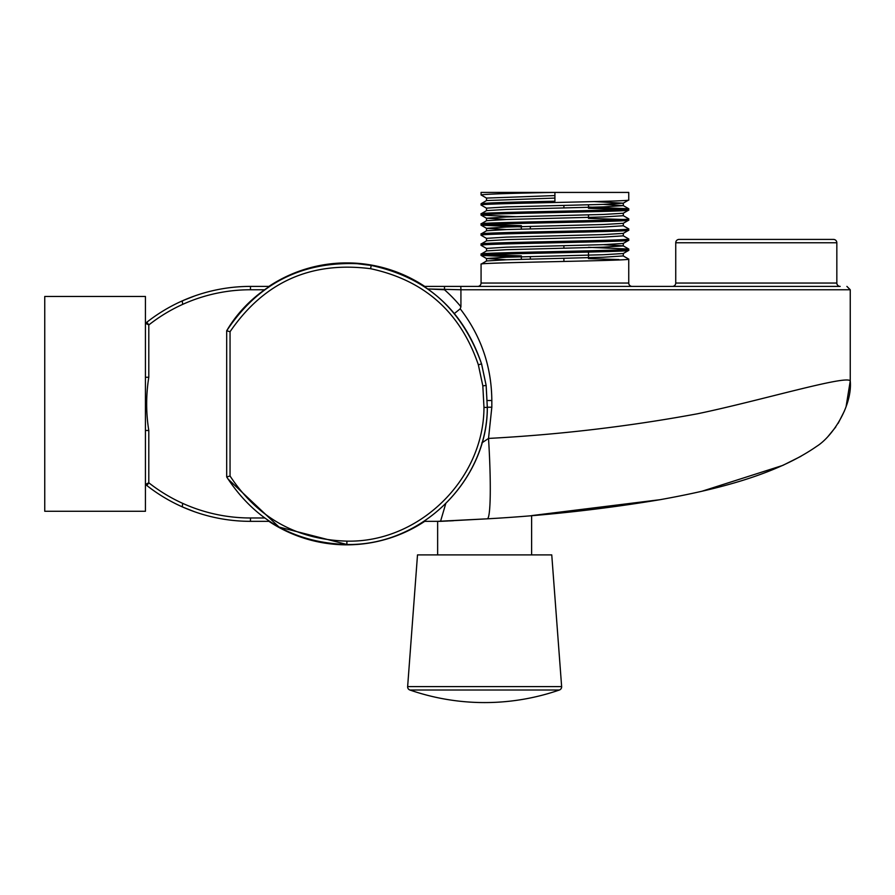 <?xml version="1.0" encoding="UTF-8"?>
<svg xmlns="http://www.w3.org/2000/svg" width="895" height="895" viewBox="0 0 895 895"><rect width="100%" height="100%" fill="white"/><g stroke="black" fill="none" stroke-linecap="round" stroke-linejoin="round"><path stroke-width="1.34" d="M632.105 286.4A3.356 3.356 0 0 1 628.749 283.044L628.749 259.125C633.313 260.803 476.509 262.492 481.074 264.159L481.074 283.044L628.749 283.044M477.717 286.4A3.356 3.356 0 0 0 481.074 283.044M836.836 283.044L836.836 242.769A3.356 3.356 0 0 0 833.48 239.412L679.092 239.412A3.356 3.356 0 0 0 675.736 242.769L675.736 283.044L836.836 283.044A3.356 3.356 0 0 0 840.192 286.4L424.051 286.4M672.38 286.4A3.356 3.356 0 0 0 675.736 283.044M559.386 690.011L409.888 690.011A228.639 228.639 0 0 0 559.386 690.011A3.356 3.356 0 0 0 561.635 686.588L551.756 554.9L417.506 554.9L407.639 686.588L561.635 686.588M409.888 690.011A3.356 3.356 0 0 1 407.639 686.588M487.462 518.809L437.644 521.337L437.644 554.9M659.906 499.712L531.619 515.598L531.619 554.9M816.699 239.412L695.874 239.412M264.663 289.756L250.466 289.756A164.456 164.456 0 0 0 148.861 324.896L145.438 323.319L145.438 430.484L148.794 430.484L148.794 482.785L145.438 484.419L145.438 511.269L44.75 511.269L44.75 296.469L145.438 296.469L145.438 323.319L146.791 322.256A167.812 167.812 0 0 1 250.466 286.4L269.54 286.4M588.474 247.3L628.749 249.056C633.313 250.734 476.509 252.424 481.074 254.09L481.118 255.411L515.699 256.966M623.244 235.788L628.749 238.987L628.704 240.308L623.244 243.462L623.3 245.912L603.275 247.177L506.559 249.694L486.578 250.891L481.074 254.09M628.749 249.056L628.704 250.376L623.244 253.531L603.275 254.728L506.559 257.245L486.522 258.498L506.559 259.763M628.749 250.32C633.313 251.998 476.509 253.677 481.074 255.355M628.749 259.125L623.244 255.925L603.275 257.245L506.559 259.763L486.578 260.96L481.074 264.159M481.074 194.942L481.074 192.425L554.911 192.425C510.072 193.264 485.459 194.103 481.074 194.942L486.578 198.153M594.123 201.588L623.244 203.187L628.749 199.977L628.749 192.425L554.911 192.425L554.911 201.23C510.072 202.069 485.459 202.908 481.074 203.747L481.118 205.067L486.578 208.222M554.911 198.086L486.578 200.547L481.074 203.747M628.749 199.977C633.313 201.655 476.509 203.333 481.074 205.011M588.474 207.025L628.749 208.781C633.313 210.459 476.509 212.149 481.074 213.815L481.118 215.136L515.699 216.691M603.275 204.384L623.3 205.637L603.275 206.902L506.559 209.419L486.578 210.616L481.074 213.815M628.749 208.781L628.704 210.101L623.244 213.256L603.275 214.453L506.559 216.97L486.522 218.223L506.559 219.488M628.749 210.045C633.313 211.723 476.509 213.402 481.074 215.08M623.244 215.65L628.749 218.85C633.313 220.528 476.509 222.217 481.074 223.884L481.118 225.204L521.349 226.905M623.3 213.189L623.3 215.706L603.275 216.97L506.559 219.488L486.578 220.685L481.074 223.884M628.749 218.85L628.704 220.17L623.244 223.325L603.275 224.522L506.559 227.039L486.522 228.292L486.522 230.809M628.749 220.114C633.313 221.792 476.509 223.47 481.074 225.148M623.244 225.719L628.749 228.919C633.313 230.597 476.509 232.286 481.074 233.953L481.118 235.273L486.578 238.428M623.3 223.258L623.3 225.775L603.275 227.039L506.559 229.556L486.578 230.753L481.074 233.953M628.749 228.919L628.704 230.239L623.244 233.394L603.275 234.591L506.559 237.108L486.522 238.361L486.522 240.878M628.749 230.183C633.313 231.861 476.509 233.539 481.074 235.217M628.749 238.987C633.313 240.665 476.509 242.355 481.074 244.022L481.118 245.342L486.578 248.497M623.3 233.326L623.3 235.844L603.275 237.108L506.559 239.625L486.578 240.822L481.074 244.022M628.749 240.252C633.313 241.93 476.509 243.608 481.074 245.286M588.474 208.289L623.133 209.419M588.474 218.358L623.133 219.488M486.69 224.522L521.349 225.652M486.69 254.728L521.349 255.858M588.474 258.633L618.859 259.55M846.122 406.386L850.25 380.957L850.25 289.756L460.925 289.756L460.925 306.772L460.209 308.82L460.925 309.737C481.253 336.576 491.556 366.838 491.825 400.512L491.825 407.225L488.525 438.427C559.341 434.657 628.984 426.445 697.474 413.781C759.206 400.949 846.659 374.736 850.25 380.912C852.543 405.178 833.01 436.145 816.766 446.292C775.193 475.245 715.06 489.822 659.828 499.734C602.962 509.199 545.447 515.565 487.283 518.82L440.553 521.337L424.073 521.337M269.529 521.337L250.466 521.337A167.812 167.812 0 0 1 146.791 485.482L145.438 484.419L145.438 430.484M145.438 377.254L148.794 377.254C145.952 395.075 145.952 412.819 148.794 430.484M183.039 300.541A3.356 1.622 -113.7 0 0 182.658 303.618A3.356 1.622 66.3 0 1 183.039 300.541L194.662 295.954M183.039 507.196A3.356 1.622 -66.3 0 1 182.658 504.12A3.356 1.622 113.7 0 0 183.039 507.196L194.662 511.783M481.857 442.913L488.525 438.427A80.55 6.287 86.4 0 1 487.283 518.82M454.47 313.451L460.209 308.82M460.802 286.4L460.925 289.756L427.821 288.962L444.491 289.756L444.491 286.4M702.06 491.21L782.745 465.422M782.823 465.389L800.991 456.271M445.688 503.829L440.541 521.337L448.115 520.979M449.626 520.912L453.474 520.722M844.477 410.872L838.168 423.346M835.773 426.982L828.02 436.48M554.911 195.569L486.522 198.086L486.522 200.603M623.244 203.187L603.275 204.384L506.559 206.902L486.522 208.155L486.522 210.672M481.118 225.204L486.578 228.359L506.559 229.556M623.244 243.462L603.275 244.659L506.559 247.177L486.522 248.43L486.522 250.947M603.275 244.659L623.244 245.856L628.704 249.011M521.349 259.326L521.349 256.809M521.349 229.12L521.349 226.603M530.343 259.091L530.343 256.574M530.343 228.885L530.343 226.368M563.906 261.463L563.906 258.297M563.906 248.228L563.906 245.711M563.906 207.953L563.906 205.436M588.474 257.67L588.474 252.077M588.474 217.395L588.474 214.878M588.474 207.327L588.474 204.81M268.892 286.4A140.962 140.962 0 0 1 424.733 286.4M424.733 521.337A140.962 140.962 0 0 1 268.892 521.337M226.692 330.803C257.67 283.961 301.179 261.586 357.217 263.689L371.19 265.435C426.467 277.293 463.263 310.106 481.555 363.873L486.13 385.443L487.305 407.46C487.216 481.04 421.064 546.185 346.891 544.462L279.072 527.065L227.968 478.97M478.355 364.813C460.5 312.333 424.577 280.303 370.608 268.713C310.912 261.038 264.059 282.037 230.049 331.709L230.049 476.006C257.771 517.97 296.715 539.674 346.891 541.128C419.252 542.817 483.893 479.228 483.971 407.382L482.83 385.879L478.355 364.813L481.555 363.873C462.156 309.189 425.36 276.376 371.19 265.412L370.608 268.713M346.891 544.462L346.891 544.484C295.07 542.896 254.997 520.387 226.692 476.945L226.692 330.77L230.049 331.709M226.692 476.945L230.049 476.006M836.836 242.769L675.736 242.769M444.491 289.756A147.675 147.675 0 0 1 460.925 306.772M146.791 485.482L148.861 482.841A164.456 164.456 0 0 0 250.466 517.981L264.651 517.981M148.794 324.952L148.794 377.254M148.861 324.896L146.791 322.256A167.812 167.812 0 0 1 250.466 286.4L250.466 289.756M250.466 517.981L250.466 521.337M487.339 407.225L491.825 407.225M487.339 400.512L491.825 400.512M850.25 289.756L846.894 286.4M483.971 407.382L487.327 407.46C487.652 479.597 422.395 545.916 346.891 544.484L346.891 541.128M487.327 407.46L486.153 385.443L481.577 363.862M482.83 385.879L486.153 385.443M481.118 215.136L486.578 218.29M481.118 255.411L486.578 258.565M623.3 203.12L623.3 205.637M486.522 218.223L486.522 220.741M623.3 253.464L623.3 255.981M486.522 258.498L486.522 261.016M623.244 205.581L628.704 208.736M226.692 330.77C253.553 284.621 311.975 254.829 371.19 265.412"/></g></svg>
